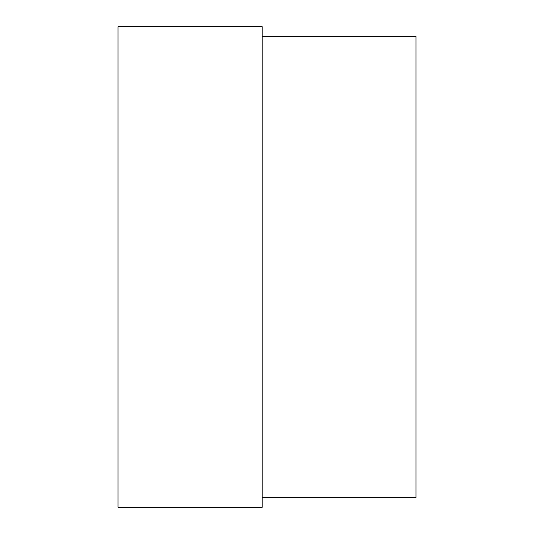 <?xml version="1.0" encoding="UTF-8"?>
<svg xmlns="http://www.w3.org/2000/svg" width="534" height="534" viewBox="0 0 534 534"><rect width="100%" height="100%" fill="white"/><g stroke="black" fill="none" stroke-linecap="round" stroke-linejoin="round"><path stroke-width="0.8" d="M262.194 507.3L262.194 26.7L118.014 26.7L118.014 507.3L262.194 507.3M262.194 497.688L415.986 497.688L415.986 36.312L262.194 36.312"/></g></svg>

